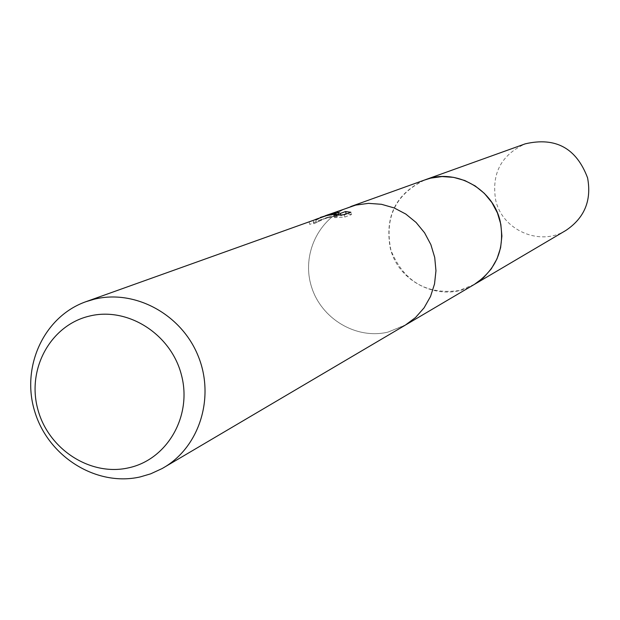 <?xml version="1.0" encoding="UTF-8"?>
<svg xmlns="http://www.w3.org/2000/svg" width="620" height="620" viewBox="0 0 620 620"><rect width="100%" height="100%" fill="white"/><g stroke="black" fill="none" stroke-linecap="round" stroke-linejoin="round"><path stroke-width="0.46" stroke-dasharray="3.1 2.33" d="M406.154 324.64L387.919 332.134C356.082 339.706 321.098 318.711 311.418 286.502C301.351 254.409 318.734 217.868 349.634 206.948L355.717 205.119L368.52 203.36L381.486 204.306L394.088 207.917L405.782 214.055L416.09 222.472L424.568 232.802L430.869 244.637L434.713 257.463L435.953 270.746L434.535 283.929L430.52 296.461L424.088 307.822L415.516 317.541L405.162 325.221L387.926 332.119C356.074 339.721 321.083 318.726 311.403 286.51C301.336 254.409 318.719 217.86 349.626 206.94M474.37 284.402L459.002 290.571C426.397 294.856 403.721 281.457 390.957 250.371C384.175 217.488 395.599 193.959 425.25 179.777M336.776 214.629L328.019 217.116L313.852 223.774L324.035 218.558L336.714 215.907L321.764 219.379L309.752 224.401L319.285 220.286C328.833 217.186 334.854 216.07 337.342 216.953L334.637 217.643L344.844 217.054L351.478 214.59L350.889 212.272M316.177 221.433L315.611 219.185L309.171 222.115L320.067 217.574M318.696 218.054L315.611 219.185M336.714 215.907L336.342 214.442M313.852 223.774L313.263 221.472L325.244 215.745M323.454 216.349L313.263 221.472M343.496 214.753L340.775 215.752L339.698 214.946M340.775 215.752L340.558 214.9M351.47 214.59L346.743 213.799M344.852 217.054L344.255 214.714M334.637 217.643L334.064 215.373M309.752 224.401L309.171 222.115M565.905 230.423C540.074 246.737 502.285 230.315 495.706 200.19C491.304 173.708 501.154 154.923 525.256 143.832M473.479 284.929C442.564 303.622 398.133 283.503 390.174 247.589C384.764 216.155 396.134 193.673 424.274 180.125M328.019 217.116L324.035 218.558M321.764 219.379L319.285 220.286M336.877 215.132L337.342 216.953M350.719 206.561L349.634 206.948"/><path stroke-width="0.93" d="M424.274 180.125L430.668 178.142L442.075 176.56L453.615 177.367L464.822 180.536L475.207 185.946L484.36 193.37L491.869 202.5L497.442 212.954L500.828 224.301L501.898 236.057L500.604 247.737L497.007 258.842L491.257 268.925L483.6 277.566L474.37 284.402L406.154 324.64M325.244 215.745L355.71 205.104L368.512 203.352L381.486 204.298L394.088 207.909L405.782 214.047L416.09 222.464L424.576 232.802L430.869 244.637L434.721 257.463L435.961 270.746L434.535 283.937L430.528 296.469L424.096 307.83L415.516 317.548L405.162 325.237L162.177 468.526L150.652 473.843L140.213 476.92C96.689 486.886 48.647 457.056 34.922 412.099C20.669 367.303 43.726 316.611 85.862 301.715L94.163 299.228C134.71 289.122 181.04 313.999 197.951 355.469C215.21 396.792 199.764 446.671 163.75 467.62M328.104 215.047L336.149 213.667L328.918 214.745L321.183 217.163L328.104 215.047M327.445 214.915L337.947 212.125L340.202 213.489L345.596 211.529L346.162 213.768L343.496 214.753M345.588 211.529L350.881 212.272L344.255 214.714L334.056 215.373L336.761 214.683C336.335 214.001 332.832 214.342 326.267 215.706L85.862 301.715M89.342 316.107C127.712 306.466 171.228 334.157 181.49 375.193C192.324 416.09 167.261 459.521 128.689 467.813C90.257 476.71 47.88 448.989 37.665 408.704C26.877 368.551 50.809 325.144 89.342 316.107M336.342 214.442L336.149 213.667M339.698 214.946L338.505 214.319L337.947 212.118M338.505 214.319L336.776 214.629M340.558 214.9L340.202 213.489M346.743 213.799L346.162 213.776M320.067 217.574L321.183 217.163M474.37 284.41C496.69 269.39 505.269 248.287 500.131 221.1C492.792 188.55 455.367 168.036 425.243 179.769L525.256 143.832C555.613 136.811 576.391 148.149 587.574 177.855C591.782 200.361 584.559 217.883 565.905 230.423L473.479 284.929M336.769 214.683L336.877 215.132M425.25 179.777L350.719 206.561"/></g></svg>
